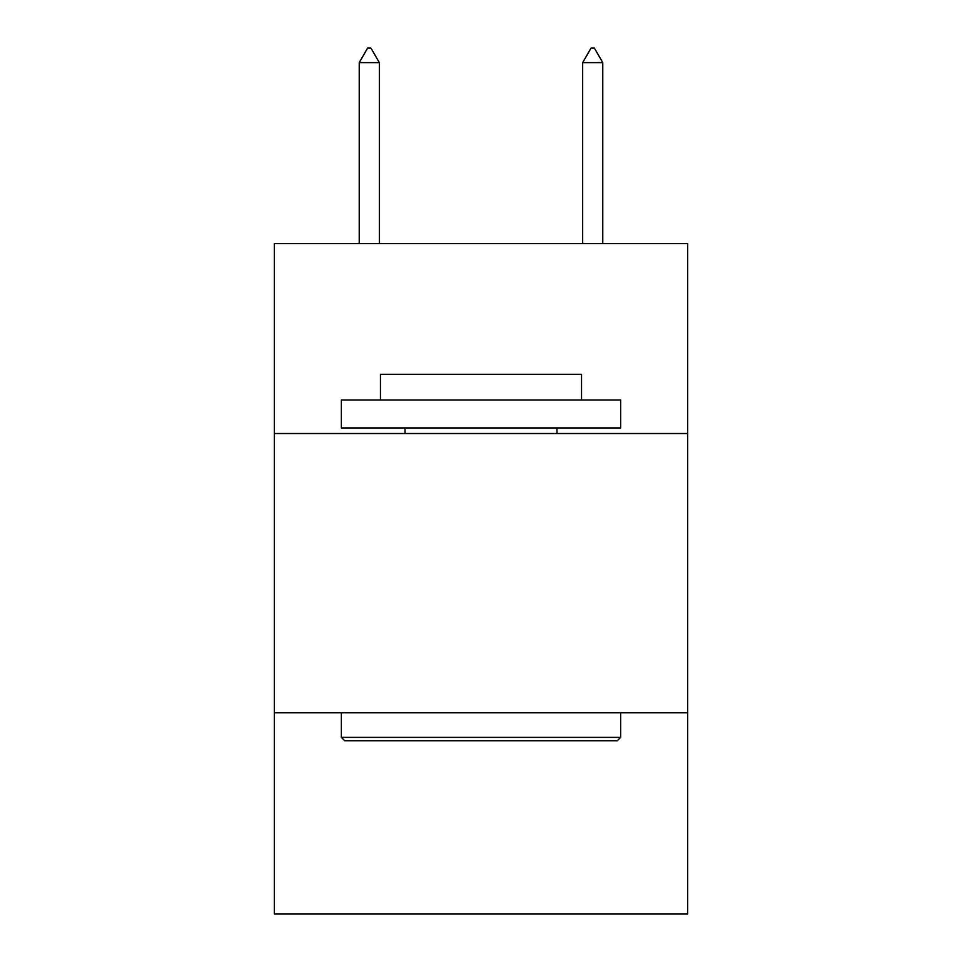 <?xml version="1.0" encoding="UTF-8"?>
<svg xmlns="http://www.w3.org/2000/svg" width="962" height="962" viewBox="0 0 962 962"><rect width="100%" height="100%" fill="white"/><g stroke="black" fill="none" stroke-linecap="round" stroke-linejoin="round"><path stroke-width="1.44" d="M687.674 433.525L687.674 243.602L274.326 243.602L274.326 433.525L687.674 433.525L687.674 913.9L274.326 913.9L274.326 433.525M687.674 712.806L274.326 712.806M344.709 740.74L341.354 737.385L620.646 737.385L617.291 740.74L344.709 740.74M620.646 400.012L620.646 427.934L341.354 427.934L341.354 400.012L620.646 400.012M380.459 400.012L380.459 374.314L581.541 374.314L581.541 400.012M620.646 712.806L620.646 737.385M341.354 712.806L341.354 737.385M556.962 427.934L556.962 433.525M405.038 427.934L405.038 433.525M379.341 62.626L370.959 48.1L367.604 48.1L359.235 62.626L379.341 62.626L379.341 243.602M359.235 62.626L359.235 243.602M591.041 48.1L594.396 48.1L602.765 62.626L582.659 62.626L591.041 48.1M602.765 243.602L602.765 62.626M582.659 243.602L582.659 62.626"/></g></svg>

